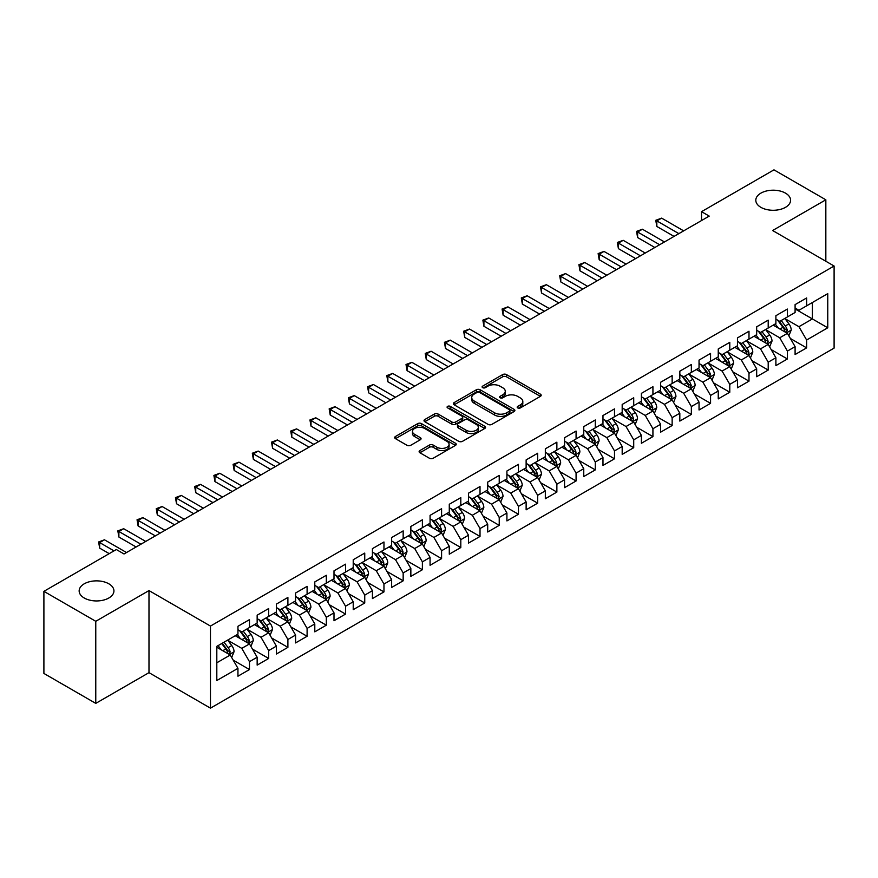 <?xml version="1.0" encoding="UTF-8"?>
<svg xmlns="http://www.w3.org/2000/svg" width="878" height="878" viewBox="0 0 878 878"><rect width="100%" height="100%" fill="white"/><g stroke="black" fill="none" stroke-linecap="round" stroke-linejoin="round"><path stroke-width="1.32" d="M517.724 407.919A1.866 1.076 0 0 0 520.369 407.919L540.409 396.351A2.667 1.536 0 0 0 541.188 395.265A2.667 1.536 0 0 0 540.409 394.178L506.463 374.577A2.667 1.536 0 0 0 502.688 374.577L482.648 386.144A1.866 1.076 0 0 0 482.11 386.902A1.866 1.076 0 0 0 482.648 387.67A1.866 1.076 0 0 0 485.293 387.67L487.883 386.166A8.539 4.928 0 0 1 499.955 386.166L502.787 387.802A8.539 4.928 0 0 1 505.278 391.292A8.539 4.928 0 0 1 502.787 394.771L500.186 396.263A1.866 1.076 0 0 0 499.648 397.032A1.866 1.076 0 0 0 500.186 397.789A1.866 1.076 0 0 0 502.831 397.789L505.421 396.296A8.539 4.928 0 0 1 517.493 396.296L520.325 397.932A8.539 4.928 0 0 1 522.816 401.411A8.539 4.928 0 0 1 520.325 404.901L517.724 406.393A1.866 1.076 0 0 0 517.186 407.162A1.866 1.076 0 0 0 517.724 407.919L517.724 406.393M108.839 583.804A17.384 10.042 0 0 0 89.885 581.631A17.384 10.042 0 0 0 79.152 590.905A17.384 10.042 0 0 0 84.244 598.006A17.384 10.042 0 0 0 103.198 600.179A17.384 10.042 0 0 0 113.931 590.905A17.384 10.042 0 0 0 108.839 583.804M785.492 193.138A17.384 10.042 0 0 0 766.538 190.965A17.384 10.042 0 0 0 755.804 200.239A17.384 10.042 0 0 0 760.897 207.34A17.384 10.042 0 0 0 779.851 209.513A17.384 10.042 0 0 0 790.584 200.239A17.384 10.042 0 0 0 785.492 193.138M419.904 450.568A2.667 1.536 0 0 0 419.124 451.654A2.667 1.536 0 0 0 419.904 452.752L429.43 458.25A2.667 1.536 0 0 0 433.194 458.25L455.452 445.398A2.667 1.536 0 0 0 456.231 444.312A2.667 1.536 0 0 0 455.452 443.225L421.506 423.624A2.667 1.536 0 0 0 417.73 423.624L395.484 436.476A2.667 1.536 0 0 0 394.694 437.562A2.667 1.536 0 0 0 395.484 438.649L406.986 445.289A2.667 1.536 0 0 0 410.75 445.289L420.277 439.79A2.667 1.536 0 0 0 421.056 438.704A2.667 1.536 0 0 0 420.277 437.617L414.57 434.325A7.134 4.116 0 0 1 412.484 431.405A7.134 4.116 0 0 1 416.885 427.608A7.134 4.116 0 0 1 424.667 428.497L447.012 441.393A7.134 4.116 0 0 1 449.097 444.312A7.134 4.116 0 0 1 444.696 448.12A7.134 4.116 0 0 1 436.926 447.22L433.194 445.069A2.667 1.536 0 0 0 429.43 445.069L419.904 450.568L419.904 452.752M95.768 621.295L95.768 703.377L148.986 672.658L148.986 590.576L95.768 621.295L43.9 591.344L116.335 549.529L124.017 553.974L709.215 216.109L701.533 211.664L701.533 220.543M148.986 590.576L210.468 626.069L834.1 266.023L834.1 348.105L210.468 708.151L210.468 626.069M825.836 261.249L825.836 199.8L772.618 230.519L834.1 266.023M825.836 199.8L773.968 169.849L701.533 211.664M488.069 424.381A2.667 1.536 0 0 0 491.845 424.381L514.102 411.541A2.667 1.536 0 0 0 514.881 410.454A2.667 1.536 0 0 0 514.102 409.357L480.156 389.766A2.667 1.536 0 0 0 476.381 389.766L454.135 402.607A2.667 1.536 0 0 0 453.344 403.704A2.667 1.536 0 0 0 454.135 404.791L488.069 424.381M448.373 408.325A1.866 1.076 0 0 1 450.26 408.588L450.26 406.371L484.777 426.291A2.667 1.536 0 0 1 485.556 427.377A2.667 1.536 0 0 1 484.777 428.464L462.519 441.316A2.667 1.536 0 0 1 458.744 441.316L424.809 421.714L424.809 419.541A2.667 1.536 0 0 0 424.019 420.628A2.667 1.536 0 0 0 424.809 421.714M424.809 419.541L434.325 414.043A2.667 1.536 0 0 1 438.1 414.043L451.863 421.989A2.667 1.536 0 0 0 455.638 421.989L461.96 418.345A2.667 1.536 0 0 0 462.739 417.259A2.667 1.536 0 0 0 461.96 416.161L447.626 407.886A1.866 1.076 0 0 1 447.078 407.129A1.866 1.076 0 0 1 448.23 406.13A1.866 1.076 0 0 1 450.26 406.371M795.095 308.946L812.391 318.933L812.391 302.515L827.756 293.636L806.63 305.84L806.63 297.96L795.095 304.622L795.095 312.491L787.412 316.936L787.412 309.056L775.889 315.707L775.889 323.587L768.206 328.021L768.206 320.152L756.671 326.803L756.671 334.683L748.989 339.117L748.989 331.236L737.465 337.898L737.465 345.767L729.783 350.212L729.783 342.332L718.248 348.983L718.248 356.863L710.565 361.297L710.565 353.428L699.042 360.079L699.042 367.959L691.348 372.393L691.348 364.513L679.824 371.174L679.824 379.044L672.142 383.488L672.142 375.608L660.618 382.259L660.618 390.139L652.925 394.573L652.925 386.704L641.401 393.355L641.401 401.235L633.718 405.669L633.718 397.789L622.184 404.451L622.184 412.32L614.501 416.765L614.501 408.885L602.977 415.535L602.977 423.416L595.295 427.849L595.295 419.98L583.76 426.631L583.76 434.511L576.078 438.945L576.078 431.065L564.554 437.727L564.554 445.596L556.871 450.041L556.871 442.161L545.337 448.812L545.337 456.692L537.654 461.126L537.654 453.257L526.131 459.907L526.131 467.787L518.448 472.221L518.448 464.341L506.913 471.003L506.913 478.872L499.231 483.317L499.231 475.437L487.707 482.088L487.707 489.968L480.014 494.402L480.014 486.533L468.49 493.184L468.49 501.064L460.807 505.498L460.807 497.617L449.284 504.279L449.284 512.148L441.59 516.593L441.59 508.713L430.066 515.364L430.066 523.244L422.384 527.678L422.384 519.809L410.849 526.46L410.849 534.34L403.167 538.774L403.167 530.894L391.643 537.555L391.643 545.425L383.96 549.869L383.96 541.989L372.426 548.64L372.426 556.52L364.743 560.954L364.743 553.085L353.219 559.736L353.219 567.616L345.537 572.05L345.537 564.17L334.002 570.832L334.002 578.701L326.32 583.146L326.32 575.266L314.796 581.916L314.796 589.796L307.102 594.23L307.102 586.361L295.579 593.012L295.579 600.892L287.896 605.326L287.896 597.446L276.372 604.108L276.372 611.977L268.679 616.422L268.679 608.542L257.155 615.193L257.155 623.073L249.473 627.507L249.473 619.638L237.949 626.288L237.949 634.168L216.811 646.362L216.811 680.527L237.949 668.334L230.255 655.021L216.811 647.251M827.756 293.636L827.756 327.801L806.63 340.005L798.936 326.693L785.009 318.648M790.398 338.502L806.63 347.875L806.63 340.005M806.63 347.875L795.095 354.536L795.095 346.656L787.412 351.09L779.73 337.789L765.803 329.744M771.18 349.598L787.412 358.97L787.412 351.09M787.412 358.97L775.889 365.621L775.889 357.752L768.206 362.186L760.513 348.873L746.585 340.84M751.963 360.693L768.206 370.066L768.206 362.186M768.206 370.066L756.671 376.717L756.671 368.848L748.989 373.282L741.306 359.969L727.379 351.924M732.757 371.778L748.989 381.151L748.989 373.282M748.989 381.151L737.465 387.813L737.465 379.933L729.783 384.366L722.089 371.065L708.162 363.02M713.54 382.874L729.783 392.246L729.783 384.366M729.783 392.246L718.248 398.897L718.248 391.028L710.565 395.462L702.883 382.149L688.956 374.116M694.333 393.97L710.565 403.342L710.565 395.462M710.565 403.342L699.042 409.993L699.042 402.124L691.348 406.558L683.666 393.245L669.738 385.201M675.116 405.054L691.348 414.427L691.348 406.558M691.348 414.427L679.824 421.089L679.824 413.209L672.142 417.643L664.459 404.341L650.521 396.296M655.91 416.15L672.142 425.523L672.142 417.643M672.142 425.523L660.618 432.174L660.618 424.304L652.925 428.738L645.242 415.426L631.315 407.392M636.693 427.246L652.925 436.618L652.925 428.738M652.925 436.618L641.401 443.269L641.401 435.4L633.718 439.834L626.036 426.521L612.098 418.477M617.486 438.331L633.718 447.703L633.718 439.834M633.718 447.703L622.184 454.365L622.184 446.485L614.501 450.919L606.819 437.617L592.891 429.572M598.269 449.426L614.501 458.799L614.501 450.919M614.501 458.799L602.977 465.45L602.977 457.581L595.295 462.015L587.601 448.702L573.674 440.668M579.063 460.522L595.295 469.895L595.295 462.015M595.295 469.895L583.76 476.545L583.76 468.676L576.078 473.11L568.395 459.798L554.468 451.753M559.846 471.607L576.078 480.979L576.078 473.11M576.078 480.979L564.554 487.641L564.554 479.761L556.871 484.195L549.178 470.893L535.251 462.849M540.629 482.702L556.871 492.075L556.871 484.195M556.871 492.075L545.337 498.726L545.337 490.857L537.654 495.291L529.972 481.978L516.044 473.944M521.422 493.798L537.654 503.171L537.654 495.291M537.654 503.171L526.131 509.822L526.131 501.953L518.448 506.386L510.755 493.074L496.827 485.029M502.205 504.883L518.448 514.256L518.448 506.386M518.448 514.256L506.913 520.917L506.913 513.037L499.231 517.482L491.548 504.17L477.621 496.125M482.999 515.979L499.231 525.351L499.231 517.482M499.231 525.351L487.707 532.002L487.707 524.133L480.014 528.567L472.331 515.254L458.404 507.221M463.782 527.074L480.014 536.447L480.014 528.567M480.014 536.447L468.49 543.098L468.49 535.229L460.807 539.663L453.125 526.35L439.187 518.305M444.575 538.159L460.807 547.532L460.807 539.663M460.807 547.532L449.284 554.194L449.284 546.314L441.59 550.758L433.908 537.446L419.98 529.401M425.358 549.255L441.59 558.627L441.59 550.758M441.59 558.627L430.066 565.289L430.066 557.409L422.384 561.843L414.701 548.53L400.763 540.497M406.152 560.351L422.384 569.723L422.384 561.843M422.384 569.723L410.849 576.374L410.849 568.505L403.167 572.939L395.484 559.626L381.557 551.582M386.935 571.435L403.167 580.808L403.167 572.939M403.167 580.808L391.643 587.47L391.643 579.59L383.96 584.035L376.267 570.722L362.34 562.677M367.717 582.531L383.96 591.904L383.96 584.035M383.96 591.904L372.426 598.566L372.426 590.685L364.743 595.119L357.061 581.807L343.133 573.773M348.511 593.627L364.743 602.999L364.743 595.119M364.743 602.999L353.219 609.65L353.219 601.781L345.537 606.215L337.843 592.902L323.916 584.858M329.294 604.712L345.537 614.084L345.537 606.215M345.537 614.084L334.002 620.746L334.002 612.866L326.32 617.311L318.637 603.998L304.71 595.953M310.088 615.807L326.32 625.18L326.32 617.311M326.32 625.18L314.796 631.842L314.796 623.962L307.102 628.396L299.42 615.083L285.493 607.049M290.87 626.903L307.102 636.276L307.102 628.396M307.102 636.276L295.579 642.926L295.579 635.057L287.896 639.491L280.214 626.179L266.286 618.134M271.664 637.988L287.896 647.36L287.896 639.491M287.896 647.36L276.372 654.022L276.372 646.142L268.679 650.587L260.996 637.274L247.069 629.23M252.447 649.083L268.679 658.456L268.679 650.587M268.679 658.456L257.155 665.118L257.155 657.238L249.473 661.672L241.79 648.359L227.852 640.325M233.241 660.179L249.473 669.552L249.473 661.672M249.473 669.552L237.949 676.203L237.949 668.334M237.949 629.724L241.79 631.951L249.473 627.507M216.811 662.78L230.255 655.021M257.155 618.639L260.996 620.856L268.679 616.422M241.79 648.359L249.473 643.925L235.249 635.716M257.155 657.238L249.473 643.925M276.372 607.543L280.214 609.76L287.896 605.326M260.996 637.274L268.679 632.829L254.466 624.631M276.372 646.142L268.679 632.829M295.579 596.447L299.42 598.675L307.102 594.23M280.214 626.179L287.896 621.745L273.684 613.535M295.579 635.057L287.896 621.745M314.796 585.363L318.637 587.58L326.32 583.146M299.42 615.083L307.102 610.649L292.89 602.44M314.796 623.962L307.102 610.649M334.002 574.267L337.843 576.484L345.537 572.05M318.637 603.998L326.32 599.553L312.107 591.355M334.002 612.866L326.32 599.553M353.219 563.171L357.061 565.399L364.743 560.954M337.843 592.902L345.537 588.469L331.313 580.259M353.219 601.781L345.537 588.469M372.426 552.086L376.267 554.303L383.96 549.869M357.061 581.807L364.743 577.373L350.531 569.163M372.426 590.685L364.743 577.373M391.643 540.991L395.484 543.208L403.167 538.774M376.267 570.722L383.96 566.277L369.737 558.079M391.643 579.59L383.96 566.277M410.849 529.895L414.701 532.123L422.384 527.678M395.484 559.626L403.167 555.192L388.954 546.983M410.849 568.505L403.167 555.192M430.066 518.81L433.908 521.027L441.59 516.593M414.701 548.53L422.384 544.097L408.16 535.887M430.066 557.409L422.384 544.097M449.284 507.714L453.125 509.931L460.807 505.498M433.908 537.446L441.59 533.001L427.377 524.803M449.284 546.314L441.59 533.001M468.49 496.619L472.331 498.847L480.014 494.402M453.125 526.35L460.807 521.916L446.584 513.707M468.49 535.229L460.807 521.916M487.707 485.534L491.548 487.751L499.231 483.317M472.331 515.254L480.014 510.82L465.801 502.611M487.707 524.133L480.014 510.82M506.913 474.438L510.755 476.655L518.448 472.221M491.548 504.17L499.231 499.725L485.018 491.526M506.913 513.037L499.231 499.725M526.131 463.343L529.972 465.57L537.654 461.126M510.755 493.074L518.448 488.64L504.224 480.431M526.131 501.953L518.448 488.64M545.337 452.258L549.178 454.475L556.871 450.041M529.972 481.978L537.654 477.544L523.442 469.335M545.337 490.857L537.654 477.544M564.554 441.162L568.395 443.379L576.078 438.945M549.178 470.893L556.871 466.448L542.648 458.25M564.554 479.761L556.871 466.448M583.76 430.066L587.601 432.294L595.295 427.849M568.395 459.798L576.078 455.364L561.865 447.154M583.76 468.676L576.078 455.364M602.977 418.982L606.819 421.199L614.501 416.765M587.601 448.702L595.295 444.268L581.071 436.059M602.977 457.581L595.295 444.268M622.184 407.886L626.036 410.103L633.718 405.669M606.819 437.617L614.501 433.172L600.289 424.963M622.184 446.485L614.501 433.172M641.401 396.79L645.242 399.018L652.925 394.573M626.036 426.521L633.718 422.088L619.495 413.878M641.401 435.4L633.718 422.088M660.618 385.705L664.459 387.922L672.142 383.488M645.242 415.426L652.925 410.992L638.712 402.782M660.618 424.304L652.925 410.992M679.824 374.61L683.666 376.827L691.348 372.393M664.459 404.341L672.142 399.896L657.918 391.687M679.824 413.209L672.142 399.896M699.042 363.514L702.883 365.742L710.565 361.297M683.666 393.245L691.348 388.811L677.136 380.602M699.042 402.124L691.348 388.811M718.248 352.429L722.089 354.646L729.783 350.212M702.883 382.149L710.565 377.716L696.353 369.506M718.248 391.028L710.565 377.716M737.465 341.333L741.306 343.55L748.989 339.117M722.089 371.065L729.783 366.62L715.559 358.411M737.465 379.933L729.783 366.62M756.671 330.238L760.513 332.466L768.206 328.021M741.306 359.969L748.989 355.535L734.776 347.326M756.671 368.848L748.989 355.535M775.889 319.153L779.73 321.37L787.412 316.936M760.513 348.873L768.206 344.439L753.982 336.23M775.889 357.752L768.206 344.439M795.095 308.057L798.936 310.274L806.63 305.84M779.73 337.789L787.412 333.344L773.2 325.134M795.095 346.656L787.412 333.344M43.9 591.344L43.9 673.437L95.768 703.377M148.986 672.658L210.468 708.151M798.936 326.693L812.391 318.933L827.756 327.801M518.47 408.182L520.325 407.118A8.539 4.928 0 0 0 522.816 403.628L522.816 401.411M505.278 391.292L505.278 393.509A8.539 4.928 0 0 1 502.787 396.988L500.932 398.052M540.365 396.373L506.463 376.794A2.667 1.536 0 0 0 502.688 376.794L483.394 387.933M514.058 411.562L480.156 391.983A2.667 1.536 0 0 0 476.381 391.983L454.167 404.813L454.135 402.607M509.383 411.211A1.866 1.076 0 0 0 509.931 410.454A1.866 1.076 0 0 0 509.383 409.686L479.586 392.488A1.866 1.076 0 0 0 476.952 392.488L474.208 394.068A8.539 4.928 0 0 0 471.716 397.547A8.539 4.928 0 0 0 474.208 401.026L494.577 412.792A8.539 4.928 0 0 0 506.65 412.792L509.383 411.211L509.383 413.428A1.866 1.076 0 0 0 509.931 412.671L509.931 410.454M471.716 397.547L471.716 399.764A8.539 4.928 0 0 0 474.208 403.254L474.208 401.026M509.383 413.428L506.65 415.009A8.539 4.928 0 0 1 494.577 415.009L474.208 403.254M424.842 421.736L434.325 416.26L434.325 414.043M462.739 417.259L462.739 419.475A2.667 1.536 0 0 1 461.96 420.562L455.638 424.206A2.667 1.536 0 0 1 451.863 424.206L438.1 416.26A2.667 1.536 0 0 0 434.325 416.26M450.26 408.588L484.733 428.486M466.152 430.242A7.134 4.116 0 0 0 473.922 431.131A7.134 4.116 0 0 0 478.334 427.323A7.134 4.116 0 0 0 476.238 424.414L468.369 419.871A2.667 1.536 0 0 0 464.594 419.871L458.283 423.514A2.667 1.536 0 0 0 457.493 424.601A2.667 1.536 0 0 0 458.283 425.687L466.152 430.242L466.152 432.459A7.134 4.116 0 0 0 473.922 433.348A7.134 4.116 0 0 0 478.334 429.54L478.334 427.323M457.493 424.601L457.493 426.818A2.667 1.536 0 0 0 458.283 427.915L458.283 425.687M466.152 432.459L458.283 427.915M449.097 444.312L449.097 446.529A7.134 4.116 0 0 1 444.696 450.337A7.134 4.116 0 0 1 436.926 449.437L433.194 447.286A2.667 1.536 0 0 0 429.43 447.286L419.936 452.774M412.484 431.405L412.484 433.622A7.134 4.116 0 0 0 414.57 436.542L414.57 434.325M420.244 439.812L414.57 436.542M455.419 445.42L421.506 425.841A2.667 1.536 0 0 0 417.73 425.841L395.517 438.671M788.839 335.813L791.221 329.996A7.2 4.16 -120 0 0 788.916 323.861L784.833 318.418M778.336 328.109L775.23 323.96M786.062 332.564L787.336 330.304A7.2 4.16 -120 0 0 785.272 325.979L781.19 320.525M778.863 320.865L783.9 327.593A3.666 2.118 60 0 1 784.57 328.712L787.336 330.304M777.59 320.13L782.967 327.307A7.2 4.16 60 0 1 785.02 331.632L785.173 332.049M678.87 233.625L656.832 220.905L661.628 218.139L683.666 230.859M674.063 236.401L656.832 226.458L656.832 220.905L655.767 220.301L661.628 218.139M656.832 226.458L655.767 220.301M769.622 346.898L772.003 341.092A7.2 4.16 -120 0 0 769.71 334.957L765.627 329.513M759.119 339.193L756.024 335.056M766.845 343.66L768.118 341.399A7.2 4.16 -120 0 0 766.055 337.064L761.972 331.621M759.646 331.961L764.683 338.688A3.666 2.118 60 0 1 765.353 339.797L768.118 341.399M758.383 331.226L763.75 338.392A7.2 4.16 60 0 1 765.814 342.727L765.956 343.144M750.416 357.994L752.797 352.177A7.2 4.16 -120 0 0 750.492 346.053L746.41 340.598M739.913 350.289L736.807 346.151M747.628 354.745L748.901 352.484A7.2 4.16 -120 0 0 746.849 348.16L742.766 342.705M740.439 343.046L745.477 349.773A3.666 2.118 60 0 1 746.146 350.893L748.901 352.484M739.166 342.321L744.544 349.488A7.2 4.16 60 0 1 746.596 353.823L746.75 354.24M659.652 244.721L637.615 232.001L642.422 229.224L664.459 241.944M654.845 247.497L637.615 237.543L637.615 232.001L636.561 231.386L642.422 229.224M637.615 237.543L636.561 231.386M640.435 255.816L618.408 243.096L623.204 240.32L645.242 253.04M635.639 258.582L618.408 248.639L618.408 243.096L617.344 242.482L623.204 240.32M618.408 248.639L617.344 242.482M731.198 369.089L733.58 363.272A7.2 4.16 -120 0 0 731.286 357.137L727.203 351.694M720.695 361.385L717.6 357.236M728.422 365.841L729.695 363.58A7.2 4.16 -120 0 0 727.632 359.256L723.549 353.801M721.222 354.141L726.26 360.869A3.666 2.118 60 0 1 726.929 361.988L729.695 363.58M719.96 353.406L725.327 360.584A7.2 4.16 60 0 1 727.39 364.908L727.533 365.325M711.992 380.174L714.374 374.368A7.2 4.16 -120 0 0 712.069 368.233L707.986 362.79M701.489 372.47L698.383 368.332M709.205 376.936L710.478 374.676A7.2 4.16 -120 0 0 708.425 370.34L704.343 364.897M702.005 365.237L707.053 371.965A3.666 2.118 60 0 1 707.712 373.073L710.478 374.676M700.743 364.502L706.11 371.668A7.2 4.16 60 0 1 708.173 376.003L708.326 376.421M621.229 266.901L599.191 254.181L603.998 251.415L626.036 264.135M616.422 269.678L599.191 259.734L599.191 254.181L598.137 253.577L603.998 251.415M599.191 259.734L598.137 253.577M602.012 277.997L579.985 265.277L584.781 262.5L606.819 275.22M597.216 280.773L579.985 270.819L579.985 265.277L578.92 264.662L584.781 262.5M579.985 270.819L578.92 264.662M692.775 391.27L695.156 385.453A7.2 4.16 -120 0 0 692.863 379.329L688.78 373.874M682.272 383.565L679.166 379.428M689.998 388.021L691.271 385.76A7.2 4.16 -120 0 0 689.208 381.436L685.125 375.982M682.799 376.322L687.836 383.06A3.666 2.118 60 0 1 688.506 384.169L691.271 385.76M681.526 375.597L686.903 382.764A7.2 4.16 60 0 1 688.967 387.099L689.109 387.516M582.805 289.092L560.768 276.372L565.575 273.596L587.601 286.316M577.998 291.858L560.768 281.915L560.768 276.372L559.714 275.758L565.575 273.596M560.768 281.915L559.714 275.758M673.558 402.365L675.939 396.549A7.2 4.16 -120 0 0 673.645 390.425L669.563 384.97M663.066 394.661L659.96 390.512M670.781 399.117L672.054 396.856A7.2 4.16 -120 0 0 669.991 392.532L665.919 387.077M663.581 387.417L668.63 394.145A3.666 2.118 60 0 1 669.288 395.265L672.054 396.856M662.319 386.682L667.686 393.86A7.2 4.16 60 0 1 669.749 398.184L669.892 398.601M563.588 300.177L541.55 287.457L546.357 284.691L568.395 297.412M558.792 302.954L541.55 293.011L541.55 287.457L540.497 286.854L546.357 284.691M541.55 293.011L540.497 286.854M654.351 413.45L656.733 407.644A7.2 4.16 -120 0 0 654.439 401.509L650.357 396.066M643.848 405.746L640.742 401.608M651.575 410.213L652.848 407.952A7.2 4.16 -120 0 0 650.785 403.617L646.702 398.173M644.375 398.513L649.413 405.241A3.666 2.118 60 0 1 650.082 406.349L652.848 407.952M643.102 397.778L648.48 404.945A7.2 4.16 60 0 1 650.543 409.28L650.686 409.697M635.134 424.546L637.516 418.729A7.2 4.16 -120 0 0 635.222 412.605L631.139 407.151M624.642 416.841L621.536 412.704M632.358 421.297L633.631 419.036A7.2 4.16 -120 0 0 631.567 414.712L627.485 409.258M625.158 409.598L630.206 416.337A3.666 2.118 60 0 1 630.865 417.445L633.631 419.036M623.896 408.874L629.263 416.04A7.2 4.16 60 0 1 631.326 420.375L631.469 420.792M615.928 435.642L618.31 429.825A7.2 4.16 -120 0 0 616.005 423.701L611.933 418.246M605.425 427.937L602.319 423.789M613.151 432.393L614.424 430.132A7.2 4.16 -120 0 0 612.361 425.808L608.278 420.353M605.952 420.694L610.989 427.421A3.666 2.118 60 0 1 611.659 428.541L614.424 430.132M604.679 419.958L610.056 427.136A7.2 4.16 60 0 1 612.12 431.46L612.262 431.877M596.711 446.726L599.092 440.921A7.2 4.16 -120 0 0 596.799 434.786L592.716 429.342M586.208 439.022L583.113 434.884M593.934 443.489L595.207 441.228A7.2 4.16 -120 0 0 593.144 436.893L589.061 431.449M586.734 431.789L591.772 438.517A3.666 2.118 60 0 1 592.441 439.626L595.207 441.228M585.472 431.054L590.839 438.221A7.2 4.16 60 0 1 592.902 442.556L593.045 442.973M577.505 457.822L579.886 452.005A7.2 4.16 -120 0 0 577.581 445.881L573.499 440.427M567.001 450.118L563.895 445.98M574.728 454.574L576.001 452.313A7.2 4.16 -120 0 0 573.938 447.989L569.855 442.534M567.528 442.874L572.566 449.613A3.666 2.118 60 0 1 573.235 450.721L576.001 452.313M566.255 442.15L571.633 449.316A7.2 4.16 60 0 1 573.685 453.652L573.839 454.069M558.287 468.918L560.669 463.101A7.2 4.16 -120 0 0 558.375 456.977L554.292 451.522M547.784 461.213L544.689 457.065M555.511 465.669L556.784 463.408A7.2 4.16 -120 0 0 554.72 459.084L550.638 453.63M548.311 453.97L553.349 460.698A3.666 2.118 60 0 1 554.018 461.817L556.784 463.408M547.049 453.235L552.416 460.412A7.2 4.16 60 0 1 554.479 464.736L554.622 465.153M539.081 480.003L541.463 474.197A7.2 4.16 -120 0 0 539.158 468.062L535.075 462.618M528.578 472.298L525.472 468.161M536.293 476.765L537.566 474.504A7.2 4.16 -120 0 0 535.514 470.169L531.431 464.725M529.094 465.066L534.142 471.793A3.666 2.118 60 0 1 534.812 472.902L537.566 474.504M527.832 464.33L533.209 471.497A7.2 4.16 60 0 1 535.262 475.832L535.415 476.249M519.864 491.098L522.245 485.282A7.2 4.16 -120 0 0 519.952 479.158L515.869 473.703M509.361 483.394L506.266 479.256M517.087 487.85L518.36 485.589A7.2 4.16 -120 0 0 516.297 481.265L512.214 475.81M509.888 476.15L514.925 482.889A3.666 2.118 60 0 1 515.595 483.997L518.36 485.589M508.625 475.426L513.992 482.593A7.2 4.16 60 0 1 516.055 486.928L516.198 487.345M500.658 502.194L503.028 496.377A7.2 4.16 -120 0 0 500.734 490.253L496.652 484.799M490.154 494.49L487.049 490.341M497.87 498.945L499.143 496.685A7.2 4.16 -120 0 0 497.091 492.36L493.008 486.906M490.67 487.246L495.719 493.974A3.666 2.118 60 0 1 496.377 495.093L499.143 496.685M489.408 486.511L494.775 493.688A7.2 4.16 60 0 1 496.838 498.013L496.992 498.43M544.382 311.273L522.344 298.553L527.151 295.776L549.178 308.496M539.575 314.05L522.344 304.095L522.344 298.553L521.291 297.938L527.151 295.776M522.344 304.095L521.291 297.938M525.165 322.369L503.127 309.649L507.934 306.872L529.972 319.592M520.369 325.134L503.127 315.191L503.127 309.649L502.073 309.034L507.934 306.872M503.127 315.191L502.073 309.034M505.958 333.453L483.921 320.733L488.717 317.968L510.755 330.688M501.151 336.23L483.921 326.287L483.921 320.733L482.856 320.13L488.717 317.968M483.921 326.287L482.856 320.13M486.741 344.549L464.703 331.829L469.51 329.052L491.548 341.772M481.934 347.326L464.703 337.371L464.703 331.829L463.65 331.215L469.51 329.052M464.703 337.371L463.65 331.215M467.535 355.645L445.497 342.925L450.293 340.148L472.331 352.868M462.728 358.411L445.497 348.467L445.497 342.925L444.433 342.31L450.293 340.148M445.497 348.467L444.433 342.31M448.318 366.73L426.28 354.01L431.087 351.244L453.125 363.964M443.511 369.506L426.28 359.563L426.28 354.01L425.226 353.406L431.087 351.244M426.28 359.563L425.226 353.406M429.101 377.825L407.074 365.105L411.87 362.329L433.908 375.049M424.304 380.602L407.074 370.648L407.074 365.105L406.009 364.491L411.87 362.329M407.074 370.648L406.009 364.491M409.894 388.921L387.856 376.201L392.664 373.424L414.701 386.144M405.087 391.687L387.856 381.743L387.856 376.201L386.803 375.586L392.664 373.424M387.856 381.743L386.803 375.586M390.677 400.006L368.639 387.286L373.446 384.52L395.484 397.24M385.881 402.782L368.639 392.839L368.639 387.286L367.586 386.682L373.446 384.52M368.639 392.839L367.586 386.682M481.44 513.279L483.822 507.473A7.2 4.16 -120 0 0 481.528 501.338L477.445 495.894M470.937 505.574L467.831 501.437M478.664 510.041L479.937 507.78A7.2 4.16 -120 0 0 477.873 503.445L473.791 498.002M471.464 498.342L476.502 505.069A3.666 2.118 60 0 1 477.171 506.178L479.937 507.78M470.191 497.606L475.569 504.784A7.2 4.16 60 0 1 477.632 509.108L477.775 509.525M371.471 411.102L349.433 398.382L354.24 395.605L376.267 408.325M366.664 413.878L349.433 403.924L349.433 398.382L348.379 397.767L354.24 395.605M349.433 403.924L348.379 397.767M462.223 524.375L464.605 518.569A7.2 4.16 -120 0 0 462.311 512.434L458.228 506.979M451.731 516.67L448.625 512.532M459.446 521.126L460.72 518.865A7.2 4.16 -120 0 0 458.656 514.541L454.584 509.086M452.247 509.427L457.295 516.165A3.666 2.118 60 0 1 457.954 517.274L460.72 518.865M450.985 508.702L456.351 515.869A7.2 4.16 60 0 1 458.415 520.204L458.557 520.621M352.254 422.197L330.216 409.477L335.023 406.701L357.061 419.421M347.458 424.963L330.216 415.02L330.216 409.477L329.162 408.863L335.023 406.701M330.216 415.02L329.162 408.863M443.017 535.47L445.398 529.654A7.2 4.16 -120 0 0 443.105 523.529L439.022 518.075M432.514 527.766L429.408 523.617M440.24 532.222L441.513 529.961A7.2 4.16 -120 0 0 439.45 525.637L435.367 520.182M433.041 520.522L438.078 527.25A3.666 2.118 60 0 1 438.748 528.369L441.513 529.961M431.767 519.787L437.145 526.965A7.2 4.16 60 0 1 439.209 531.289L439.351 531.706M333.047 433.282L311.01 420.562L315.806 417.796L337.843 430.516M328.24 436.059L311.01 426.115L311.01 420.562L309.956 419.958L315.806 417.796M311.01 426.115L309.956 419.958M423.8 546.555L426.181 540.749A7.2 4.16 -120 0 0 423.887 534.614L419.805 529.171M413.297 538.851L410.202 534.713M421.023 543.317L422.296 541.057A7.2 4.16 -120 0 0 420.233 536.721L416.15 531.278M413.823 531.618L418.872 538.346A3.666 2.118 60 0 1 419.53 539.454L422.296 541.057M412.561 530.883L417.928 538.06A7.2 4.16 60 0 1 419.991 542.385L420.134 542.802M313.83 444.378L291.792 431.658L296.599 428.881L318.637 441.601M309.034 447.154L291.792 437.2L291.792 431.658L290.739 431.043L296.599 428.881M291.792 437.2L290.739 431.043M404.593 557.651L406.975 551.845A7.2 4.16 -120 0 0 404.67 545.71L400.598 540.255M394.09 549.946L390.984 545.809M401.817 554.402L403.09 552.141A7.2 4.16 -120 0 0 401.026 547.817L396.944 542.363M394.617 542.703L399.655 549.441A3.666 2.118 60 0 1 400.324 550.55L403.09 552.141M393.344 541.978L398.722 549.145A7.2 4.16 60 0 1 400.785 553.48L400.928 553.897M294.624 455.473L272.586 442.753L277.382 439.977L299.42 452.697M289.817 458.239L272.586 448.296L272.586 442.753L271.522 442.139L277.382 439.977M272.586 448.296L271.522 442.139M385.376 568.746L387.758 562.93A7.2 4.16 -120 0 0 385.464 556.806L381.381 551.351M374.873 561.042L371.778 556.893M382.599 565.498L383.873 563.237A7.2 4.16 -120 0 0 381.809 558.913L377.727 553.458M375.4 553.798L380.437 560.526A3.666 2.118 60 0 1 381.107 561.646L383.873 563.237M374.138 553.063L379.505 560.241A7.2 4.16 60 0 1 381.568 564.565L381.71 564.982M275.407 466.558L253.369 453.838L258.176 451.072L280.214 463.793M270.6 469.335L253.369 459.392L253.369 453.838L252.315 453.235L258.176 451.072M253.369 459.392L252.315 453.235M366.17 579.831L368.551 574.025A7.2 4.16 -120 0 0 366.247 567.89L362.164 562.447M355.667 572.127L352.561 567.989M363.393 576.594L364.655 574.333A7.2 4.16 -120 0 0 362.603 569.998L358.52 564.554M356.194 564.894L361.231 571.622A3.666 2.118 60 0 1 361.901 572.73L364.655 574.333M354.921 564.159L360.298 571.337A7.2 4.16 60 0 1 362.351 575.661L362.504 576.078M256.2 477.654L234.163 464.934L238.959 462.157L260.996 474.877M251.393 480.431L234.163 470.476L234.163 464.934L233.098 464.319L238.959 462.157M234.163 470.476L233.098 464.319M346.953 590.927L349.334 585.121A7.2 4.16 -120 0 0 347.04 578.986L342.958 573.532M336.45 583.222L333.355 579.085M344.176 587.678L345.449 585.417A7.2 4.16 -120 0 0 343.386 581.093L339.303 575.639M336.976 575.979L342.014 582.718A3.666 2.118 60 0 1 342.683 583.826L345.449 585.417M335.714 575.255L341.081 582.421A7.2 4.16 60 0 1 343.144 586.756L343.287 587.173M236.983 488.75L214.945 476.03L219.752 473.253L241.79 485.973M232.176 491.515L214.945 481.572L214.945 476.03L213.892 475.415L219.752 473.253M214.945 481.572L213.892 475.415M327.746 602.023L330.128 596.206A7.2 4.16 -120 0 0 327.823 590.082L323.741 584.627M317.243 594.318L314.137 590.17M324.959 598.774L326.232 596.513A7.2 4.16 -120 0 0 324.18 592.189L320.097 586.734M317.759 587.075L322.808 593.802A3.666 2.118 60 0 1 323.477 594.922L326.232 596.513M316.497 586.339L321.875 593.517A7.2 4.16 60 0 1 323.927 597.841L324.081 598.258M217.766 499.834L195.739 487.114L200.535 484.349L222.573 497.069M212.97 502.611L195.739 492.668L195.739 487.114L194.675 486.511L200.535 484.349M195.739 492.668L194.675 486.511M308.529 613.107L310.911 607.302A7.2 4.16 -120 0 0 308.617 601.167L304.534 595.723M298.026 605.403L294.931 601.265M305.753 609.87L307.026 607.609A7.2 4.16 -120 0 0 304.962 603.274L300.88 597.83M298.553 598.17L303.59 604.898A3.666 2.118 60 0 1 304.26 606.007L307.026 607.609M297.291 597.435L302.658 604.613A7.2 4.16 60 0 1 304.721 608.937L304.864 609.354M198.56 510.93L176.522 498.21L181.329 495.433L203.367 508.153M193.753 513.707L176.522 503.752L176.522 498.21L175.468 497.596L181.329 495.433M176.522 503.752L175.468 497.596M289.312 624.203L291.694 618.397A7.2 4.16 -120 0 0 289.4 612.262L285.317 606.808M278.82 616.499L275.714 612.361M286.535 620.955L287.808 618.694A7.2 4.16 -120 0 0 285.756 614.37L281.673 608.915M279.336 609.255L284.384 615.994A3.666 2.118 60 0 1 285.043 617.102L287.808 618.694M278.074 608.531L283.44 615.697A7.2 4.16 60 0 1 285.504 620.033L285.657 620.45M179.342 522.026L157.305 509.306L162.112 506.529L184.15 519.249M174.546 524.792L157.305 514.848L157.305 509.306L156.251 508.691L162.112 506.529M157.305 514.848L156.251 508.691M270.106 635.299L272.487 629.482A7.2 4.16 -120 0 0 270.194 623.358L266.111 617.903M259.603 627.594L256.497 623.446M267.329 632.05L268.602 629.789A7.2 4.16 -120 0 0 266.539 625.465L262.456 620.011M260.129 620.351L265.167 627.079A3.666 2.118 60 0 1 265.836 628.198L268.602 629.789M258.856 619.616L264.234 626.793A7.2 4.16 60 0 1 266.297 631.117L266.44 631.534M160.136 533.111L138.098 520.391L142.905 517.625L164.932 530.345M155.329 535.887L138.098 525.944L138.098 520.391L137.045 519.787L142.905 517.625M138.098 525.944L137.045 519.787M250.888 646.395L253.27 640.578A7.2 4.16 -120 0 0 250.976 634.443L246.894 628.999M240.396 638.679L237.29 634.542M248.112 643.146L249.385 640.885A7.2 4.16 -120 0 0 247.322 636.55L243.25 631.106M240.912 631.447L245.961 638.174A3.666 2.118 60 0 1 246.619 639.283L249.385 640.885M239.65 630.711L245.017 637.889A7.2 4.16 60 0 1 247.08 642.213L247.223 642.63M140.919 544.206L118.881 531.486L123.688 528.71L145.726 541.43M136.123 546.983L118.881 537.029L118.881 531.486L117.828 530.872L123.688 528.71M118.881 537.029L117.828 530.872M231.682 657.479L234.064 651.674A7.2 4.16 -120 0 0 231.759 645.539L227.687 640.084M221.179 649.775L218.073 645.637M228.906 654.231L230.179 651.981A7.2 4.16 -120 0 0 228.115 647.646L224.033 642.191M222.233 643.234L226.743 649.27A3.666 2.118 60 0 1 227.413 650.379L230.179 651.981M221.728 643.53L225.811 648.974A7.2 4.16 60 0 1 227.874 653.309L228.017 653.726M114.019 550.868L99.675 542.582L104.471 539.805L126.509 552.525M109.223 553.634L99.675 548.124L99.675 542.582L98.621 541.967L104.471 539.805M99.675 548.124L98.621 541.967M520.325 407.118L520.325 404.901M500.186 397.789L500.186 396.263M502.787 396.988L502.787 394.771M482.648 387.67L482.648 386.144M502.688 376.794L502.688 374.577M506.463 376.794L506.463 374.577M540.409 396.351L540.409 394.178M476.381 391.983L476.381 389.766M480.156 391.983L480.156 389.766M514.102 411.541L514.102 409.357M494.577 415.009L494.577 412.792M506.65 415.009L506.65 412.792M438.1 416.26L438.1 414.043M451.863 424.206L451.863 421.989M455.638 424.206L455.638 421.989M461.96 420.562L461.96 418.345M484.777 428.464L484.777 426.291M429.43 447.286L429.43 445.069M433.194 447.286L433.194 445.069M436.926 449.437L436.926 447.22M420.277 439.79L420.277 437.617M395.484 438.649L395.484 436.476M417.73 425.841L417.73 423.624M421.506 425.841L421.506 423.624M455.452 445.398L455.452 443.225M786.512 332.828L791.166 330.139M785.272 325.979L788.916 323.861M779.96 329.041L782.967 327.307M767.295 343.924L771.96 341.224M766.055 337.064L769.71 334.957M760.743 340.137L763.75 338.392M748.089 355.008L752.742 352.319M746.849 348.16L750.492 346.053M741.537 351.222L744.544 349.488M728.872 366.104L733.536 363.415M727.632 359.256L731.286 357.137M722.32 362.318L725.327 360.584M709.665 377.2L714.319 374.5M708.425 370.34L712.069 368.233M703.102 373.413L706.11 371.668M690.448 388.285L695.113 385.596M689.208 381.436L692.863 379.329M683.896 384.498L686.903 382.764M671.242 399.38L675.895 396.691M669.991 392.532L673.645 390.425M664.679 395.594L667.686 393.86M652.025 410.476L656.689 407.776M650.785 403.617L654.439 401.509M645.473 406.69L648.48 404.945M632.818 421.561L637.472 418.872M631.567 414.712L635.222 412.605M626.255 417.774L629.263 416.04M613.601 432.656L618.255 429.968M612.361 425.808L616.005 423.701M607.049 428.87L610.056 427.136M594.384 443.752L599.048 441.052M593.144 436.893L596.799 434.786M587.832 439.966L590.839 438.221M575.178 454.837L579.831 452.148M573.938 447.989L577.581 445.881M568.626 451.051L571.633 449.316M555.961 465.933L560.625 463.244M554.72 459.084L558.375 456.977M549.409 462.146L552.416 460.412M536.754 477.028L541.408 474.339M535.514 470.169L539.158 468.062M530.191 473.242L533.209 471.497M517.537 488.113L522.201 485.424M516.297 481.265L519.952 479.158M510.985 484.327L513.992 482.593M498.331 499.209L502.984 496.52M497.091 492.36L500.734 490.253M491.768 495.422L494.775 493.688M479.114 510.305L483.778 507.616M477.873 503.445L481.528 501.338M472.562 506.518L475.569 504.784M459.907 521.389L464.561 518.7M458.656 514.541L462.311 512.434M453.344 517.603L456.351 515.869M440.69 532.485L445.355 529.796M439.45 525.637L443.105 523.529M434.138 528.699L437.145 526.965M421.484 543.581L426.137 540.892M420.233 536.721L423.887 534.614M414.921 539.794L417.928 538.06M402.267 554.666L406.92 551.977M401.026 547.817L404.67 545.71M395.715 550.879L398.722 549.145M383.049 565.761L387.714 563.072M381.809 558.913L385.464 556.806M376.497 561.975L379.505 560.241M363.843 576.857L368.497 574.168M362.603 569.998L366.247 567.89M357.291 573.071L360.298 571.337M344.626 587.942L349.29 585.253M343.386 581.093L347.04 578.986M338.074 584.155L341.081 582.421M325.42 599.037L330.073 596.349M324.18 592.189L327.823 590.082M318.857 595.251L321.875 593.517M306.202 610.133L310.867 607.444M304.962 603.274L308.617 601.167M299.65 606.347L302.658 604.613M286.996 621.218L291.65 618.529M285.756 614.37L289.4 612.262M280.433 617.432L283.44 615.697M267.779 632.314L272.443 629.625M266.539 625.465L270.194 623.358M261.227 628.527L264.234 626.793M248.573 643.409L253.226 640.72M247.322 636.55L250.976 634.443M242.01 639.623L245.017 637.889M229.356 654.494L234.02 651.805M228.115 647.646L231.759 645.539M222.803 650.708L225.811 648.974"/></g></svg>
